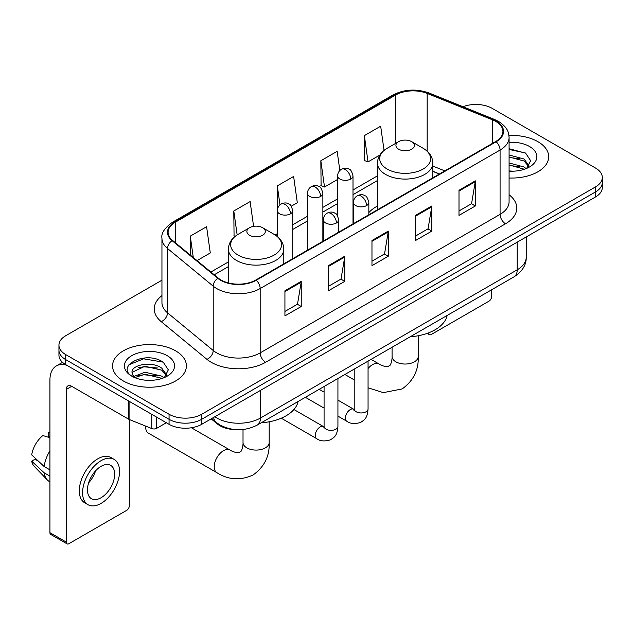 <?xml version="1.0" encoding="UTF-8"?>
<svg xmlns="http://www.w3.org/2000/svg" width="634" height="634" viewBox="0 0 634 634"><rect width="100%" height="100%" fill="white"/><g stroke="black" fill="none" stroke-linecap="round" stroke-linejoin="round"><path stroke-width="0.95" d="M377.452 206.042A40.774 23.537 0 0 0 368.837 212.612M439.354 174.049L432.84 171.41M235.507 429.622A23.078 13.322 180 0 1 217.351 423.948L211.17 418.852M161.947 280.188L65.706 335.751A23.078 13.322 0 0 0 58.946 345.173L58.946 355.222A23.078 13.322 0 0 0 65.706 364.645L169.064 424.32A23.078 13.322 0 0 0 201.699 424.32L595.54 196.936A23.078 13.322 0 0 0 602.3 187.513L602.3 182.489A23.078 13.322 0 0 1 595.54 191.912A23.078 13.322 0 0 0 602.3 182.489L602.3 177.465A23.078 13.322 0 0 0 595.54 168.042L492.182 108.366A23.078 13.322 0 0 0 463.002 106.726M58.946 345.173A23.078 13.322 0 0 0 65.706 354.596L169.064 414.264A23.078 13.322 0 0 0 201.699 414.264L201.699 419.296L595.54 191.912L201.699 419.296A23.078 13.322 0 0 1 169.064 419.296A23.078 13.322 0 0 0 201.699 419.296L201.699 424.32M65.706 354.596L65.706 359.621L169.064 419.296L65.706 359.621A23.078 13.322 0 0 1 58.946 350.198A23.078 13.322 0 0 0 65.706 359.621L65.706 364.645M537.878 141.659A36.923 21.318 0 0 0 508.951 135.478A36.923 21.318 0 0 1 537.878 141.659A36.923 21.318 0 0 1 548.695 156.733A36.923 21.318 0 0 0 537.878 141.659M175.586 350.824A36.923 21.318 0 0 0 135.351 346.204A36.923 21.318 0 0 0 112.551 365.905A36.923 21.318 0 0 0 123.368 380.979A36.923 21.318 0 0 0 163.612 385.599A36.923 21.318 0 0 0 186.404 365.905A36.923 21.318 0 0 0 175.586 350.824A36.923 21.318 0 0 0 135.351 346.204A36.923 21.318 0 0 0 112.551 365.905A36.923 21.318 0 0 0 123.368 380.979A36.923 21.318 0 0 0 163.612 385.599A36.923 21.318 0 0 0 186.404 365.905A36.923 21.318 0 0 0 175.586 350.824M495.717 121.403A24.615 14.21 180 0 1 502.928 131.452A24.615 14.21 180 0 1 495.717 141.501L255.827 280.006A24.615 14.21 180 0 1 218.254 278.104L172.551 240.421A24.615 14.21 180 0 1 168.097 232.274A24.615 14.21 180 0 1 175.309 222.225L395.64 95.021A24.615 14.21 180 0 1 427.165 93.428L492.436 119.81A24.615 14.21 180 0 1 495.717 121.403M496.153 121.149A25.233 14.566 0 0 0 492.784 119.517L427.514 93.135A25.233 14.566 0 0 0 395.204 94.767L174.873 221.971A25.233 14.566 0 0 0 172.044 240.627L217.747 278.31A25.233 14.566 0 0 0 256.263 280.252L496.153 141.754A25.233 14.566 0 0 0 496.153 121.149M284.928 290.776L284.928 315.906L301.245 306.484L301.245 281.353L284.928 290.776M284.928 311.445L297.497 304.185L301.182 282.193A6.158 3.55 -120 0 0 301.245 281.353M297.386 304.249L301.245 306.484M328.444 265.654L328.444 290.776L344.769 281.353L344.769 256.231L328.444 265.654M328.444 286.322L341.021 279.063L344.698 257.063A6.158 3.55 -120 0 0 344.769 256.231M340.91 279.126L344.769 281.353M459 190.279L459 215.401L475.318 205.979L475.318 180.856L459 190.279M459 210.948L471.569 203.688L475.254 181.689A6.158 3.55 -120 0 0 475.318 180.856M471.458 203.752L475.318 205.979M415.484 215.401L415.484 240.532L431.802 231.109L431.802 205.979L415.484 215.401M415.484 236.07L428.053 228.811L431.738 206.819A6.158 3.55 -120 0 0 431.802 205.979M427.942 228.874L431.802 231.109M371.968 240.524L371.968 265.654L388.285 256.231L388.285 231.109L371.968 240.524M371.968 261.192L384.537 253.941L388.222 231.941A6.158 3.55 -120 0 0 388.285 231.109M384.426 254.004L388.285 256.231M509.086 177.995A36.923 21.318 0 0 0 548.695 156.733A36.923 21.318 0 0 1 509.086 177.995M201.699 414.264L595.54 186.887A23.078 13.322 0 0 0 602.3 177.465M197.031 260.606L210.282 252.958L206.597 226.71L190.279 236.133L190.279 255.042M339.84 170.483L337.153 151.336L320.836 160.759L321.097 185.73M384.061 150.393L380.669 126.206L364.352 135.628L364.613 160.608M253.592 226.354L250.113 201.58L233.795 211.003L234.057 235.983M291.283 206.193L297.314 202.714L293.629 176.458L277.312 185.881L277.343 210.987M277.312 185.881L279.982 204.893M320.836 160.759L324.513 187.006L337.621 179.446M324.513 187.006L320.836 185.627M364.352 135.628L368.037 161.884L379.837 155.068M368.037 161.884L364.352 160.505M235.103 236.371L233.795 235.88M233.795 211.003L237.148 234.913M190.279 236.133L193.275 257.515M509.086 170.942L513.397 171.188M509.086 162.97L524.064 166.988L526.093 168.62M509.086 164.959L524.429 169.238M509.086 154.989L524.064 159.015L529.057 165.91M509.086 156.986L524.064 161.004L528.661 166.433M509.086 171.132A25.083 14.479 0 0 0 529.501 166.972A25.083 14.479 0 0 0 529.501 146.494A25.083 14.479 0 0 0 509.086 142.341M526.688 168.375L530.618 160.664L525.649 153.174L509.086 148.689M509.086 149.458L525.309 152.945M509.086 157.438L519.753 158.809M509.086 165.419L519.753 166.79M428.481 332.89L428.536 332.929A3.844 2.219 120 0 0 429.337 334.689A3.844 2.219 120 0 0 431.263 334.498L488.917 301.205A3.844 2.219 120 0 0 491.643 296.498L491.643 289.762M398.62 149.196A9.233 5.334 0 0 0 411.672 149.196A9.233 5.334 0 0 0 411.68 141.659L423.14 148.277A25.439 14.685 0 0 1 423.14 169.048A25.439 14.685 0 0 1 387.16 169.048A25.439 14.685 0 0 1 387.16 148.277C380.891 152.001 377.658 156.939 377.452 163.104A27.698 15.993 0 0 0 385.567 174.413A27.698 15.993 0 0 0 415.745 177.877A27.698 15.993 0 0 0 432.84 163.104C432.642 156.939 429.4 152.001 423.14 148.277L411.68 141.659A9.233 5.334 0 0 0 398.62 141.659A9.233 5.334 0 0 0 398.62 149.196M410.238 336.765A42.312 24.425 0 0 0 447.152 315.447M145.709 426.127A13.076 7.553 120 0 0 145.669 427.15A13.076 7.553 120 0 0 148.38 433.133L216.923 472.702A13.076 7.553 -60 0 1 214.918 462.226A13.076 7.553 -60 0 1 223.461 450.703A13.076 7.553 -60 0 1 229.999 450.053C230.728 450.703 235.745 452.977 238.63 452.724L241.023 451.345C242.679 448.967 243.218 443.491 243.02 442.532A13.076 7.553 180 0 0 246.848 447.873A13.076 7.553 180 0 0 265.345 447.873A13.076 7.553 180 0 0 269.181 442.532C269.735 456.068 264.37 466.886 253.077 474.993C240.421 480.715 228.367 479.954 216.923 472.702M249.574 235.254A9.233 5.334 0 0 0 262.627 235.254A9.233 5.334 0 0 0 262.627 227.717L274.086 234.334A25.439 14.685 0 0 1 274.086 255.106A25.439 14.685 0 0 1 238.107 255.106A25.439 14.685 0 0 1 238.107 234.334C231.846 238.051 228.605 242.996 228.406 249.162A27.698 15.993 0 0 0 236.514 260.463A27.698 15.993 0 0 0 266.7 263.934A27.698 15.993 0 0 0 283.794 249.162C283.588 242.996 280.355 238.051 274.086 234.334L262.627 227.717A9.233 5.334 0 0 0 249.574 227.717A9.233 5.334 0 0 0 249.574 235.254M261.184 422.815A42.312 24.425 0 0 0 298.107 401.504M156.685 417.172L156.685 428.322L166.346 422.743M66.855 365.311A30.773 17.768 -120 0 0 56.307 365.945A30.773 17.768 -120 0 0 49.928 380.035L49.928 532.671L66.253 542.094L66.253 389.458A7.695 4.438 60 0 1 67.846 385.932A7.695 4.438 60 0 1 71.69 386.312L128.567 419.153L128.567 400.942M66.253 542.094A3.844 2.219 120 0 0 67.045 543.853L50.728 534.43A3.844 2.219 -60 0 1 49.928 532.671M67.045 543.853A3.844 2.219 120 0 0 68.971 543.663L126.634 510.37A3.844 2.219 120 0 0 129.352 505.663L129.352 419.51M156.685 428.322A3.844 2.219 180 0 1 151.764 428.568L129.082 419.407A3.844 2.219 180 0 1 128.567 419.153M101.068 497.745A19.234 11.103 120 0 0 113.629 480.802A19.234 11.103 120 0 0 110.681 465.388A19.234 11.103 120 0 0 101.068 466.339A19.234 11.103 120 0 0 88.498 483.29A19.234 11.103 120 0 0 91.447 498.696A19.234 11.103 120 0 0 101.068 497.745M88.641 482.839A19.234 11.103 120 0 0 95.544 470.888M49.928 432.903L48.303 432.412L48.303 436.279L49.928 437.214M114.144 459.388L110.879 457.51A26.152 15.105 120 0 0 97.802 458.802A26.152 15.105 120 0 0 80.716 481.856A26.152 15.105 120 0 0 84.726 502.81L87.983 504.696A26.152 15.105 120 0 0 101.068 503.404A26.152 15.105 120 0 0 118.154 480.35A26.152 15.105 120 0 0 114.144 459.388A26.152 15.105 120 0 0 101.068 460.688A26.152 15.105 120 0 0 83.981 483.734A26.152 15.105 120 0 0 87.983 504.696M49.928 450.893A25.384 14.653 120 0 0 44.158 466.537L31.7 454.879A20.003 11.547 120 0 1 42.858 435.55L49.928 437.698M49.928 469.873L44.158 466.537M38.436 461.187L35.044 459.23L31.7 461.164L44.158 472.813L49.928 476.15M44.158 472.813A25.384 14.653 120 0 0 47.288 479.906A25.384 14.653 120 0 0 49.206 481.42L49.928 481.84M49.928 431.96A20.003 11.547 120 0 0 48.303 432.412M31.7 461.164A20.003 11.547 120 0 0 34.062 466.141L47.288 479.906M145.313 380.178L151.106 380.352M133.782 376.501L144.98 372.229L161.773 376.152L163.802 377.785M134.812 377.571L144.98 374.226L162.138 378.403M133.956 377.278L132.157 373.061A17.387 10.041 0 0 0 134.963 377.713M166.766 375.074L161.773 368.18C151.336 360.389 129.867 365.2 132.157 373.061L132.094 372.293M132.205 373.307L132.688 372.015L144.98 366.246L161.773 370.177L166.37 375.597M164.396 377.539L168.327 369.828L163.358 362.339C145.765 349.691 114.492 366.357 132.554 376.572L132.641 376.628M167.21 355.666A25.083 14.479 0 0 0 131.745 355.666A25.083 14.479 0 0 0 131.745 376.136A25.083 14.479 0 0 0 167.21 376.136A25.083 14.479 0 0 0 167.21 355.666M128.884 364.851L143.609 358.812L163.017 362.109M138.085 367.791L143.609 366.785L157.47 367.974M138.085 375.764L143.609 374.765L157.47 375.954M217.351 423.258L217.351 423.948M214.863 416.72A30.773 17.768 0 0 0 216.931 418.036A30.773 17.768 0 0 0 260.447 418.036L517.209 269.799A30.773 17.768 0 0 0 526.22 257.238C526.442 264.869 522.376 271.407 514.023 276.844L257.261 425.081A15.382 8.884 60 0 0 260.447 418.036L260.447 390.401M517.209 242.164L517.209 269.799A15.382 8.884 60 0 1 514.023 276.844M213.618 417.434A15.382 10.295 129.5 0 0 216.297 422.442L211.629 418.591M595.54 196.936L595.54 186.887M169.064 424.32L169.064 414.264M509.086 194.757A38.468 22.206 180 0 1 505.512 223.786L265.614 362.291A7.695 4.438 60 0 1 260.178 352.869L500.075 214.363A30.773 17.768 0 0 0 509.086 201.802L509.086 137.483A30.773 17.768 180 0 1 500.075 150.044A7.695 4.438 -120 0 0 496.153 141.754M265.614 362.291A38.468 22.206 180 0 1 211.217 362.291A38.468 22.206 180 0 1 206.914 359.327L161.21 321.644A38.468 22.206 180 0 1 161.947 295.579M216.662 352.869A30.773 17.768 0 0 0 260.178 352.869L260.178 288.549A30.773 17.768 180 0 1 213.214 286.172L167.511 248.488A30.773 17.768 180 0 1 161.947 238.305L161.947 302.624A30.773 17.768 0 0 0 167.511 312.816L213.214 350.499A30.773 17.768 0 0 0 216.662 352.869M509.086 137.483C508.587 132.197 508.096 127.799 498.483 121.395L494.433 119.438A7.695 3.606 112 0 0 492.784 119.517M494.433 119.438L429.163 93.047C416.419 88.538 404.326 89.196 392.882 95.013A7.695 4.438 60 0 1 395.204 94.767M174.873 221.971A7.695 4.438 -120 0 0 172.551 222.217C164.563 227.955 161.028 233.32 161.947 238.305M172.044 240.627A7.695 5.143 129.5 0 0 167.511 248.488L167.511 312.816A7.695 5.143 -50.5 0 1 161.21 321.644M429.163 93.047A7.695 3.606 112 0 0 427.514 93.135M217.747 278.31A7.695 5.143 129.5 0 0 213.214 286.172L213.214 350.499A7.695 5.143 -50.5 0 1 206.914 359.327M256.263 280.252A7.695 4.438 60 0 1 260.178 288.549L500.075 150.044L500.075 214.363A7.695 4.438 60 0 0 505.512 223.786M175.309 222.225L175.309 242.695M492.436 119.81L492.436 143.403M427.165 93.428L427.165 151.185M444.799 170.903L432.84 166.068M395.64 95.021L395.64 143.379M377.452 175.864L353.003 189.978M337.621 198.862L322.864 207.381M307.482 216.265L292.734 224.777M277.343 233.661L275.108 234.952M228.406 261.921L210.884 272.034M371.968 241.324L388.222 231.941M415.484 216.202L431.738 206.819M459 191.072L475.254 181.689M328.444 266.446L344.698 257.063M284.928 291.577L301.182 282.193M418.226 335.743L418.226 356.482A13.076 7.553 180 0 1 414.398 361.824A13.076 7.553 180 0 1 395.901 361.824A13.076 7.553 180 0 1 392.074 356.482C392.272 357.441 391.725 362.917 390.068 365.287L387.675 366.674C384.79 366.92 379.774 364.653 379.045 364.003L371.056 359.383M368.061 368.528A13.076 7.553 -60 0 1 372.507 364.645A13.076 7.553 -60 0 1 379.045 364.003M366.579 205.574A7.695 4.438 0 0 0 368.837 202.428C367.617 197.982 366.397 195.803 365.184 195.882C362.957 194.313 360.326 194.281 357.291 195.771A7.695 4.438 60 0 1 361.142 196.152A7.695 4.438 -120 0 1 366.579 205.574A7.695 4.438 0 0 1 355.698 205.574A7.695 4.438 0 0 1 353.447 202.428C353.566 199.512 354.842 197.293 357.291 195.771M337.93 416.118L346.798 421.238A6.926 3.994 -60 0 1 345.736 415.69A6.926 3.994 -60 0 1 350.261 409.588A6.926 3.994 -60 0 1 350.57 409.421A6.926 3.994 -60 0 1 353.724 409.247L337.93 400.125M354.612 409.944L353.994 410.46L354.216 408.962A6.926 3.994 -0 0 0 356.245 411.791A6.926 3.994 -0 0 0 365.723 411.957A6.926 3.994 -0 0 0 368.061 408.962C367.276 418.725 364.463 419.771 360.595 422.434C354.81 424.194 350.214 423.797 346.798 421.238M336.448 222.97A7.695 4.438 0 0 0 338.699 219.832C337.478 215.386 336.258 213.198 335.045 213.286C332.818 211.716 330.187 211.677 327.16 213.167A7.695 4.438 60 0 1 331.003 213.547A7.695 4.438 -120 0 1 336.448 222.97A7.695 4.438 0 0 1 325.567 222.97A7.695 4.438 0 0 1 323.308 219.832C323.427 216.915 324.711 214.696 327.16 213.167M281.266 418.202L316.659 438.641A6.926 3.994 -60 0 1 315.605 433.093A6.926 3.994 -60 0 1 320.122 426.991A6.926 3.994 -60 0 1 320.432 426.825A6.926 3.994 -60 0 1 323.586 426.642L293.922 409.516M324.481 427.348L323.855 427.855L324.077 426.357A6.926 3.994 -0 0 0 326.106 429.186A6.926 3.994 -0 0 0 335.584 429.361A6.926 3.994 -0 0 0 337.93 426.357C337.137 436.121 334.324 437.167 330.457 439.83C324.671 441.589 320.075 441.193 316.659 438.641M350.753 179.034A7.695 4.438 0 0 0 353.003 175.895C351.783 171.442 350.57 169.262 349.35 169.349C347.123 167.78 344.492 167.741 341.464 169.23A7.695 4.438 60 0 1 345.308 169.611A7.695 4.438 -120 0 1 350.753 179.034A7.695 4.438 0 0 1 339.872 179.034A7.695 4.438 0 0 1 337.621 175.895C337.732 172.979 339.016 170.76 341.464 169.23M320.614 196.429A7.695 4.438 0 0 0 322.864 193.291C321.652 188.845 320.432 186.665 319.219 186.745C316.992 185.176 314.361 185.136 311.326 186.626A7.695 4.438 60 0 1 315.177 187.014A7.695 4.438 -120 0 1 320.614 196.429A7.695 4.438 0 0 1 309.733 196.429A7.695 4.438 0 0 1 307.482 193.291C307.601 190.374 308.877 188.155 311.326 186.626M290.475 213.832A7.695 4.438 0 0 0 292.734 210.694C291.513 206.24 290.293 204.061 289.08 204.148C286.853 202.579 284.222 202.539 281.195 204.029A7.695 4.438 60 0 1 285.038 204.41A7.695 4.438 -120 0 1 290.475 213.832A7.695 4.438 0 0 1 279.602 213.832A7.695 4.438 0 0 1 277.343 210.694C277.462 207.778 278.746 205.551 281.195 204.029M66.253 389.458L71.69 386.32M129.082 401.235L129.082 419.407M151.764 428.568L151.764 414.327M257.261 425.081C244.882 431.302 232.504 431.302 220.117 425.081L216.297 422.442M526.22 257.238L526.22 236.957M392.882 95.013L172.551 222.217M377.452 180.547L353.003 194.662M337.621 203.546L322.864 212.065M307.482 220.949L292.734 229.46M228.406 266.605L214.229 274.784M439.521 173.946L432.84 171.251M429.337 334.689L427.094 333.397M418.226 356.482C418.789 370.018 413.416 380.836 402.13 388.935L383.301 392.636L368.061 387.802M354.216 379.869L344.896 374.488M432.84 177.805L432.84 163.104M377.452 209.783L377.452 163.104M398.62 141.659L387.16 148.277M392.074 347.25L392.074 356.482M145.669 426.111L145.669 427.15M269.181 421.8L269.181 442.532M283.794 263.855L283.794 249.162M228.406 282.938L228.406 249.162M249.574 227.717L238.107 234.334M229.999 450.053L191.389 427.76M243.02 429.519L243.02 442.532M354.2 409.493L353.724 409.247M368.061 361.111L368.061 408.962M368.837 214.76L368.837 202.428M324.077 408.122L305.358 397.312M354.216 369.107L354.216 408.962M353.447 223.643L353.447 202.428M324.077 392.137L319.203 389.316M324.061 426.896L323.586 426.642M337.93 378.506L337.93 426.357M338.699 232.163L338.699 219.832M324.077 386.502L324.077 426.357M323.308 241.039L323.308 219.832M353.003 223.897L353.003 175.895M337.621 215.901L337.621 175.895M322.864 241.3L322.864 193.291M307.482 250.184L307.482 193.291M292.734 258.696L292.734 210.694M277.343 236.577L277.343 210.694M56.307 365.945L62.528 362.355"/></g></svg>
